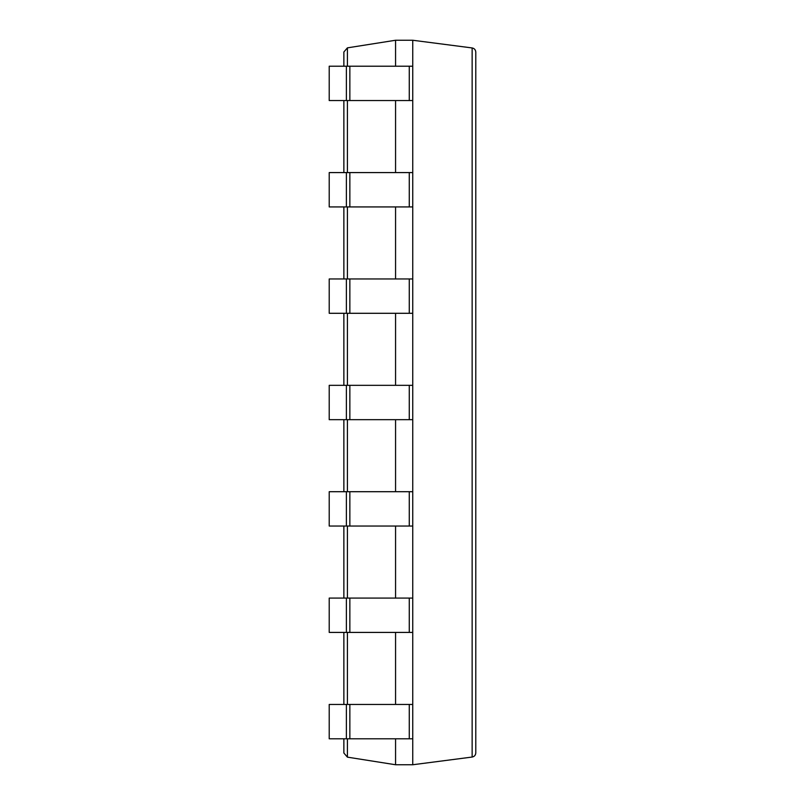 <?xml version="1.0" encoding="UTF-8"?>
<svg xmlns="http://www.w3.org/2000/svg" width="805" height="805" viewBox="0 0 805 805"><rect width="100%" height="100%" fill="white"/><g stroke="black" fill="none" stroke-linecap="round" stroke-linejoin="round"><path stroke-width="1.21" d="M346.381 66.211L346.381 100.555L329.215 100.555L329.215 66.211L412.744 66.211L412.744 40.25L395.567 40.25L347.408 47.857L343.866 51.993L343.866 66.211M395.567 738.789L395.567 764.75L347.408 757.143L343.866 753.007L343.866 738.789M395.567 40.25L395.567 66.211M395.567 100.555L395.567 172.582M395.567 206.925L395.567 278.963M395.567 313.296L395.567 385.333M395.567 419.667L395.567 491.704M395.567 526.037L395.567 598.075M395.567 632.418L395.567 704.445M343.866 100.555L343.866 172.582M343.866 206.925L343.866 278.963M343.866 313.296L343.866 385.333M343.866 419.667L343.866 491.704M343.866 526.037L343.866 598.075M343.866 632.418L343.866 704.445M395.567 764.75L412.744 764.75L472.143 757.052C474.387 756.579 475.604 755.191 475.785 752.906L475.785 52.094C475.604 49.809 474.387 48.421 472.143 47.948L472.143 757.052M346.381 100.555L412.744 100.555L412.744 764.75M412.744 40.25L472.143 47.948M346.381 738.789L329.215 738.789L329.215 704.445L346.381 704.445L346.381 738.789L412.744 738.789M346.381 704.445L412.744 704.445M346.381 632.418L329.215 632.418L329.215 598.075L346.381 598.075L346.381 632.418L412.744 632.418M346.381 598.075L412.744 598.075M346.381 526.037L329.215 526.037L329.215 491.704L346.381 491.704L346.381 526.037L412.744 526.037M346.381 491.704L412.744 491.704M346.381 419.667L329.215 419.667L329.215 385.333L346.381 385.333L346.381 419.667L412.744 419.667M346.381 385.333L412.744 385.333M346.381 313.296L329.215 313.296L329.215 278.963L346.381 278.963L346.381 313.296L412.744 313.296M346.381 278.963L412.744 278.963M346.381 206.925L329.215 206.925L329.215 172.582L346.381 172.582L346.381 206.925L412.744 206.925M346.381 172.582L412.744 172.582M412.744 66.211L412.744 100.555M347.408 47.857L347.408 66.211M347.408 100.555L347.408 172.582M347.408 206.925L347.408 278.963M347.408 313.296L347.408 385.333M347.408 419.667L347.408 491.704M347.408 526.037L347.408 598.075M347.408 632.418L347.408 704.445M347.408 738.789L347.408 757.143M349.853 704.445L349.853 738.789M409.272 704.445L409.272 738.789M349.853 598.075L349.853 632.418M409.272 598.075L409.272 632.418M349.853 491.704L349.853 526.037M409.272 491.704L409.272 526.037M349.853 385.333L349.853 419.667M409.272 385.333L409.272 419.667M349.853 278.963L349.853 313.296M409.272 278.963L409.272 313.296M349.853 172.582L349.853 206.925M409.272 172.582L409.272 206.925M349.853 66.211L349.853 100.555M409.272 66.211L409.272 100.555"/></g></svg>
